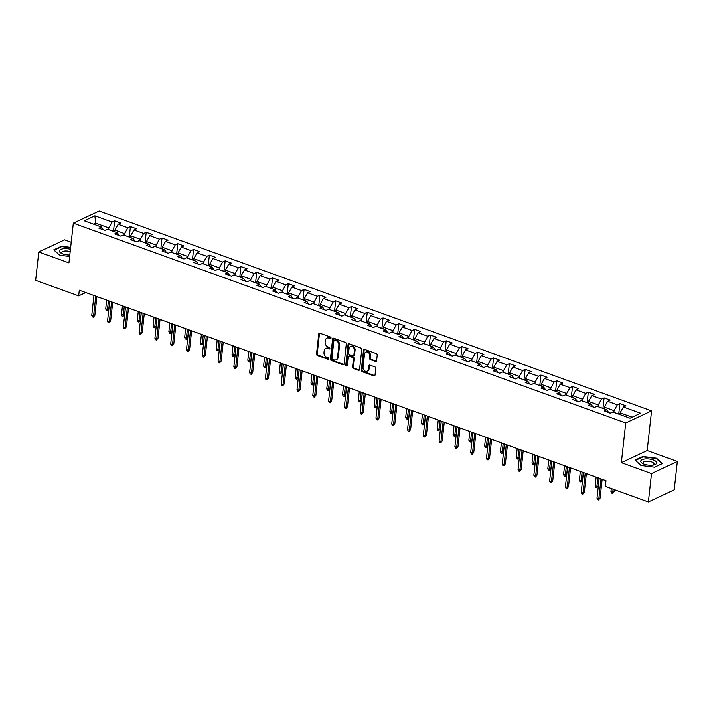 <?xml version="1.0" encoding="UTF-8"?>
<svg xmlns="http://www.w3.org/2000/svg" width="713" height="713" viewBox="0 0 713 713"><rect width="100%" height="100%" fill="white"/><g stroke="black" fill="none" stroke-linecap="round" stroke-linejoin="round"><path stroke-width="1.07" d="M331.037 338.051A0.847 0.66 -115.1 0 0 330.431 337.017L319.87 333.203A1.212 0.945 -115.1 0 0 318.756 333.96L316.545 353.996A1.212 0.945 -115.1 0 0 317.41 355.475L327.971 359.29A0.847 0.66 -115.1 0 0 328.14 357.73L326.777 357.24A3.886 3.03 -115.1 0 1 323.987 352.525L324.174 350.849A3.886 3.03 -115.1 0 1 325.707 348.488A3.886 3.03 -115.1 0 1 327.748 348.443L329.112 348.933A0.847 0.66 -115.1 0 0 329.281 347.374L327.918 346.883A3.886 3.03 -115.1 0 1 325.137 342.169L325.315 340.502A3.886 3.03 -115.1 0 1 326.848 338.131A3.886 3.03 -115.1 0 1 328.889 338.087L330.253 338.577A0.847 0.66 -115.1 0 0 331.037 338.051M375.484 361.482A1.212 0.945 -115.1 0 0 376.598 360.725L377.222 355.101A1.212 0.945 -115.1 0 0 376.348 353.63L364.628 349.388A1.212 0.945 -115.1 0 0 363.514 350.145L361.295 370.181A1.212 0.945 -115.1 0 0 362.168 371.66L373.888 375.894A1.212 0.945 -115.1 0 0 375.011 375.145L375.76 368.354A1.212 0.945 -115.1 0 0 374.886 366.883L369.869 365.065A1.212 0.945 -115.1 0 0 368.755 365.822L368.38 369.182A3.244 2.54 -115.1 0 1 367.106 371.161A3.244 2.54 -115.1 0 1 364.263 370.484A3.244 2.54 -115.1 0 1 363.069 367.266L364.521 354.067A3.244 2.54 -115.1 0 1 365.805 352.097A3.244 2.54 -115.1 0 1 368.639 352.775A3.244 2.54 -115.1 0 1 369.842 355.992L369.592 358.193A1.212 0.945 -115.1 0 0 370.466 359.664L375.484 361.482L376.179 361.152A1.212 0.945 -115.1 0 0 376.428 361.206M621.353 462.666L651.513 473.575L648.384 501.934L674.222 489.822L677.35 461.471L647.19 450.563L651.575 410.857L625.738 422.969L621.353 462.666L647.19 450.563M71.22 242.251L64.616 239.862L38.778 251.965L68.938 262.874L73.323 223.178L625.738 422.969M38.778 251.965L35.65 280.325L78.662 295.877L85.765 292.553M648.384 501.934L605.373 486.373L605.997 480.705L79.295 290.209L78.662 295.877M346.322 343.924A1.212 0.945 -115.1 0 0 345.457 342.454L333.729 338.22A1.212 0.945 -115.1 0 0 332.614 338.969L330.404 359.013A1.212 0.945 -115.1 0 0 331.269 360.484L342.998 364.726A1.212 0.945 -115.1 0 0 344.112 363.969L346.322 343.924M349.183 343.8L360.903 348.042A1.212 0.945 -115.1 0 1 361.776 349.513L359.557 369.557A1.212 0.945 -115.1 0 1 358.443 370.314L353.425 368.496A1.212 0.945 -115.1 0 1 352.552 367.026L353.452 358.897A1.212 0.945 -115.1 0 0 352.579 357.427L349.254 356.224A1.212 0.945 -115.1 0 0 348.14 356.972L347.204 365.43A0.847 0.66 -115.1 0 1 345.814 364.931L348.06 344.557A1.212 0.945 -115.1 0 1 349.183 343.8M651.575 410.857L99.16 211.066L73.323 223.178M619.891 403.603L617.342 404.797L607.628 401.285L610.176 400.091L604.098 397.899L601.549 399.093L591.835 395.572L594.384 394.378L588.314 392.186L585.765 393.38L576.051 389.868L578.6 388.674L572.521 386.473L569.972 387.667L560.258 384.155L562.807 382.961L556.737 380.76L554.188 381.954L544.474 378.443L547.023 377.248L540.944 375.056L538.395 376.25L528.681 372.73L531.23 371.535L525.16 369.343L522.611 370.537L512.888 367.026L515.437 365.831L509.367 363.63L506.818 364.824L497.104 361.313L499.653 360.118L493.583 357.926L491.034 359.12L481.311 355.6L483.86 354.406L477.79 352.213L475.241 353.407L465.527 349.896L468.076 348.702L461.997 346.5L459.448 347.694L449.734 344.183L452.283 342.989L446.213 340.787L443.664 341.982L433.95 338.47L436.499 337.276L430.42 335.083L427.871 336.278L418.157 332.757L420.706 331.563L414.636 329.37L412.087 330.565L402.373 327.053L404.922 325.859L398.843 323.657L396.294 324.852L386.58 321.34L389.129 320.146L383.059 317.953L380.51 319.148L370.787 315.627L373.336 314.433L367.266 312.241L364.717 313.435L355.003 309.923L357.552 308.729L351.473 306.528L348.933 307.722L339.21 304.21L341.759 303.016L335.689 300.815L333.14 302.009L323.426 298.497L325.975 297.303L319.896 295.111L317.347 296.305L307.633 292.785L310.182 291.59L304.112 289.398L301.563 290.592L291.849 287.081L294.398 285.886L288.319 283.685L285.77 284.879L276.056 281.368L278.605 280.173L272.535 277.981L269.986 279.175L260.272 275.655L262.821 274.46L256.742 272.268L254.193 273.462L244.479 269.951L247.028 268.756L240.958 266.555L238.409 267.749L228.686 264.238L231.235 263.044L225.165 260.842L222.616 262.036L212.902 258.525L215.451 257.331L209.372 255.138L206.832 256.332L197.109 252.812L199.658 251.618L193.588 249.425L191.039 250.619L181.325 247.108L183.874 245.914L177.795 243.712L175.246 244.907L165.532 241.395L168.081 240.201L162.011 237.999L159.462 239.194L149.748 235.682L152.297 234.488L146.218 232.295L143.669 233.49L133.955 229.969L136.504 228.775L130.434 226.582L127.885 227.777L118.171 224.265L120.711 223.071L114.641 220.87L112.093 222.064L94.891 215.843L84.277 220.816L101.478 227.037L98.929 228.231L105.007 230.433L107.556 229.238L117.271 232.75L114.722 233.944L120.791 236.137L123.34 234.942L133.055 238.463L130.515 239.657L136.584 241.85L139.133 240.655L148.848 244.176L146.299 245.361L152.368 247.563L154.917 246.368L164.641 249.88L162.092 251.074L168.161 253.275L170.71 252.081L180.425 255.593L177.876 256.787L183.954 258.979L186.503 257.785L196.218 261.306L193.669 262.5L199.738 264.692L202.287 263.498L212.002 267.01L209.453 268.204L215.531 270.405L218.08 269.211L227.795 272.722L225.246 273.917L231.315 276.118L233.864 274.924L243.579 278.435L241.03 279.63L247.108 281.822L249.657 280.628L259.372 284.148L256.823 285.343L262.892 287.535L265.441 286.341L275.165 289.852L272.616 291.047L278.685 293.248L281.234 292.054L290.949 295.565L288.4 296.76L294.469 298.952L297.018 297.758L306.742 301.278L304.193 302.472L310.262 304.665L312.811 303.471L322.526 306.982L319.977 308.176L326.055 310.378L328.604 309.184L338.319 312.695L335.77 313.889L341.839 316.091L344.388 314.896L354.103 318.408L351.554 319.602L357.632 321.795L360.181 320.6L369.895 324.121L367.347 325.315L373.416 327.508L375.965 326.313L385.68 329.825L383.131 331.019L389.209 333.221L391.758 332.026L401.472 335.538L398.923 336.732L404.993 338.925L407.542 337.73L417.265 341.251L414.716 342.445L420.786 344.637L423.335 343.443L433.049 346.955L430.5 348.149L436.579 350.35L439.119 349.156L448.842 352.668L446.293 353.862L452.363 356.063L454.912 354.869L464.626 358.381L462.077 359.575L468.156 361.767L470.705 360.573L480.419 364.093L477.87 365.288L483.94 367.48L486.489 366.286L496.203 369.797L493.654 370.992L499.733 373.193L502.282 371.999L511.996 375.51L509.447 376.705L515.517 378.897L518.066 377.703L527.78 381.223L525.231 382.418L531.31 384.61L533.859 383.416L543.573 386.927L541.024 388.122L547.094 390.323L549.643 389.129L559.366 392.64L556.817 393.834L562.887 396.036L565.436 394.842L575.15 398.353L572.601 399.547L578.68 401.74L581.22 400.546L590.943 404.066L588.394 405.26L594.464 407.453L597.013 406.258L606.727 409.77L604.178 410.964L610.257 413.166L612.806 411.971L630.007 418.192L640.622 413.219L623.412 406.998L625.961 405.804L619.891 403.603L618.795 413.558M604.143 408.834L604.33 407.132L614.045 410.643L613.857 412.355M614.045 410.643L617.342 404.797M604.33 407.132L607.628 401.285M606.727 409.77L608.75 412.622M588.359 403.13L588.546 401.419L598.26 404.939L598.073 406.642M598.26 404.939L601.549 399.093M588.546 401.419L591.835 395.572M590.943 404.066L592.958 406.909M572.566 397.417L572.753 395.715L582.468 399.227L582.28 400.929M582.468 399.227L585.765 393.38M572.753 395.715L576.051 389.868M575.15 398.353L577.173 401.196M556.773 391.704L556.969 390.002L566.683 393.514L566.496 395.225M566.683 393.514L569.972 387.667M556.969 390.002L560.258 384.155M559.366 392.64L561.381 395.492M540.989 386L541.176 384.289L550.891 387.801L550.703 389.512M550.891 387.801L554.188 381.954M541.176 384.289L544.474 378.443M543.573 386.927L545.597 389.779M525.196 380.287L525.383 378.576L535.106 382.097L534.919 383.799M535.106 382.097L538.395 376.25M525.383 378.576L528.681 372.73M527.78 381.223L529.804 384.066M509.412 374.575L509.599 372.872L519.314 376.384L519.126 378.086M519.314 376.384L522.611 370.537M509.599 372.872L512.888 367.026M511.996 375.51L514.02 378.353M493.619 368.862L493.806 367.159L503.53 370.671L503.333 372.382M503.53 370.671L506.818 364.824M493.806 367.159L497.104 361.313M496.203 369.797L498.227 372.649M477.835 363.158L478.022 361.446L487.737 364.967L487.549 366.669M487.737 364.967L491.034 359.12M478.022 361.446L481.311 355.6M480.419 364.093L482.443 366.937M462.042 357.445L462.229 355.734L471.944 359.254L471.756 360.956M471.944 359.254L475.241 353.407M462.229 355.734L465.527 349.896M464.626 358.381L466.65 361.224M446.258 351.732L446.445 350.03L456.16 353.541L455.972 355.252M456.16 353.541L459.448 347.694M446.445 350.03L449.734 344.183M448.842 352.668L450.857 355.52M430.465 346.028L430.652 344.317L440.367 347.828L440.179 349.539M440.367 347.828L443.664 341.982M430.652 344.317L433.95 338.47M433.049 346.955L435.073 349.807M414.672 340.315L414.868 338.604L424.583 342.124L424.395 343.826M424.583 342.124L427.871 336.278M414.868 338.604L418.157 332.757M417.265 341.251L419.28 344.094M398.888 334.602L399.075 332.9L408.79 336.411L408.602 338.114M408.79 336.411L412.087 330.565M399.075 332.9L402.373 327.053M401.472 335.538L403.496 338.381M383.095 328.889L383.282 327.187L393.006 330.698L392.818 332.41M393.006 330.698L396.294 324.852M383.282 327.187L386.58 321.34M385.68 329.825L387.703 332.677M367.311 323.185L367.498 321.474L377.213 324.985L377.025 326.697M377.213 324.985L380.51 319.148M367.498 321.474L370.787 315.627M369.895 324.121L371.919 326.964M351.518 317.472L351.705 315.761L361.429 319.281L361.233 320.984M361.429 319.281L364.717 313.435M351.705 315.761L355.003 309.923M354.103 318.408L356.126 321.251M335.734 311.759L335.921 310.057L345.636 313.568L345.449 315.28M345.636 313.568L348.933 307.722M335.921 310.057L339.21 304.21M338.319 312.695L340.342 315.547M319.941 306.046L320.128 304.344L329.843 307.856L329.656 309.567M329.843 307.856L333.14 302.009M320.128 304.344L323.426 298.497M322.526 306.982L324.549 309.834M304.157 300.342L304.344 298.631L314.059 302.152L313.872 303.854M314.059 302.152L317.347 296.305M304.344 298.631L307.633 292.785M306.742 301.278L308.756 304.121M288.364 294.629L288.551 292.927L298.266 296.439L298.079 298.141M298.266 296.439L301.563 290.592M288.551 292.927L291.849 287.081M290.949 295.565L292.972 298.408M272.571 288.917L272.767 287.214L282.482 290.726L282.295 292.437M282.482 290.726L285.77 284.879M272.767 287.214L276.056 281.368M275.165 289.852L277.179 292.704M256.787 283.213L256.974 281.501L266.689 285.013L266.502 286.724M266.689 285.013L269.986 279.175M256.974 281.501L260.272 275.655M259.372 284.148L261.395 286.991M240.994 277.5L241.181 275.788L250.905 279.309L250.709 281.011M250.905 279.309L254.193 273.462M241.181 275.788L244.479 269.951M243.579 278.435L245.602 281.279M225.21 271.787L225.397 270.084L235.112 273.596L234.925 275.298M235.112 273.596L238.409 267.749M225.397 270.084L228.686 264.238M227.795 272.722L229.818 275.575M209.417 266.074L209.604 264.371L219.328 267.883L219.132 269.594M219.328 267.883L222.616 262.036M209.604 264.371L212.902 258.525M212.002 267.01L214.025 269.862M193.633 260.37L193.82 258.659L203.535 262.179L203.348 263.881M203.535 262.179L206.832 256.332M193.82 258.659L197.109 252.812M196.218 261.306L198.241 264.149M177.84 254.657L178.027 252.955L187.742 256.466L187.555 258.168M187.742 256.466L191.039 250.619M178.027 252.955L181.325 247.108M180.425 255.593L182.448 258.436M162.056 248.944L162.243 247.242L171.958 250.753L171.771 252.464M171.958 250.753L175.246 244.907M162.243 247.242L165.532 241.395M164.641 249.88L166.655 252.732M146.263 243.24L146.45 241.529L156.165 245.04L155.978 246.751M156.165 245.04L159.462 239.194M146.45 241.529L149.748 235.682M148.848 244.176L150.871 247.019M130.47 237.527L130.666 235.816L140.381 239.336L140.194 241.039M140.381 239.336L143.669 233.49M130.666 235.816L133.955 229.969M133.055 238.463L135.078 241.306M114.686 231.814L114.873 230.112L124.588 233.623L124.401 235.326M124.588 233.623L127.885 227.777M114.873 230.112L118.171 224.265M117.271 232.75L119.294 235.602M95.453 224.862L95.64 223.151L108.804 227.91L108.608 229.622M108.804 227.91L112.093 222.064M93.501 224.158L95.64 223.151L94.891 215.843M101.478 227.037L103.501 229.889M651.513 473.575L677.35 461.471M632.146 417.194L620.123 412.845L619.936 414.547M620.123 412.845L623.412 406.998M113.545 230.825L114.641 220.87M129.329 236.538L130.434 226.582M145.122 242.242L146.218 232.295M160.915 247.955L162.011 237.999M176.699 253.668L177.795 243.712M192.492 259.372L193.588 249.425M208.276 265.084L209.372 255.138M224.069 270.797L225.165 260.842M239.853 276.51L240.958 266.555M255.646 282.214L256.742 272.268M271.43 287.927L272.535 277.981M287.223 293.64L288.319 283.685M303.016 299.353L304.112 289.398M318.8 305.057L319.896 295.111M334.593 310.77L335.689 300.815M350.377 316.483L351.473 306.528M366.17 322.187L367.266 312.241M381.954 327.9L383.059 317.953M397.747 333.613L398.843 323.657M413.531 339.326L414.636 329.37M429.324 345.03L430.42 335.083M445.117 350.743L446.213 340.787M460.901 356.455L461.997 346.5M476.694 362.159L477.79 352.213M492.478 367.872L493.583 357.926M508.271 373.585L509.367 363.63M524.055 379.298L525.16 369.343M539.848 385.002L540.944 375.056M555.632 390.715L556.737 380.76M571.425 396.428L572.521 386.473M587.218 402.132L588.314 392.186M603.002 407.845L604.098 397.899M70.649 247.375L61.505 246.235L53.725 249.88L59.607 255.236L69.642 256.493M662.404 463.557L656.521 458.201L642.868 456.489L635.087 460.135L640.969 465.491L654.623 467.202L662.404 463.557M61.452 246.725L61.505 246.235M642.814 456.988L642.868 456.489M656.468 458.735L656.521 458.201M330.253 338.577L330.957 338.256A0.847 0.66 -115.1 0 0 330.984 338.265L329.584 337.757A3.886 3.03 -115.1 0 0 327.543 337.81L326.848 338.131M325.707 348.488L326.402 348.158A3.886 3.03 -115.1 0 1 328.443 348.113L329.807 348.604A0.847 0.66 -115.1 0 0 329.843 348.621M319.629 333.149A1.212 0.945 -115.1 0 0 319.451 333.631L317.24 353.675A1.212 0.945 -115.1 0 0 318.114 355.145L328.666 358.96A0.847 0.66 -115.1 0 0 328.702 358.969M333.488 338.158A1.212 0.945 -115.1 0 0 333.31 338.639L331.099 358.684A1.212 0.945 -115.1 0 0 331.973 360.154L343.693 364.396A1.212 0.945 -115.1 0 0 343.933 364.45M334.655 340.172A0.847 0.66 -115.1 0 0 333.871 340.698L331.928 358.291A0.847 0.66 -115.1 0 0 332.534 359.316L333.978 359.842A3.886 3.03 -115.1 0 0 336.019 359.798A3.886 3.03 -115.1 0 0 337.552 357.427L338.88 345.404A3.886 3.03 -115.1 0 0 336.09 340.689L334.655 340.172L335.351 339.843A0.847 0.66 -115.1 0 0 334.905 339.851L334.201 340.181M336.019 359.798L336.714 359.468A3.886 3.03 -115.1 0 0 338.247 357.097L337.552 357.427M335.351 339.843L336.794 340.368A3.886 3.03 -115.1 0 1 339.575 345.074L338.247 357.097M348.621 356.233L349.317 355.903A1.212 0.945 -115.1 0 1 349.949 355.894L353.283 357.097A1.212 0.945 -115.1 0 1 354.156 358.568L353.256 366.696A1.212 0.945 -115.1 0 0 354.129 368.166L359.138 369.985A1.212 0.945 -115.1 0 0 359.388 370.038M348.933 343.746A1.212 0.945 -115.1 0 0 348.764 344.227L346.509 364.601A0.847 0.66 -115.1 0 0 347.151 365.644M354.388 350.466A3.244 2.54 -115.1 0 0 353.185 347.249A3.244 2.54 -115.1 0 0 350.35 346.563A3.244 2.54 -115.1 0 0 349.067 348.541L348.559 353.185A1.212 0.945 -115.1 0 0 349.423 354.664L352.757 355.867A1.212 0.945 -115.1 0 0 353.871 355.11L354.388 350.466L355.083 350.136A3.244 2.54 -115.1 0 0 353.889 346.919A3.244 2.54 -115.1 0 0 351.046 346.233L350.35 346.563M353.39 355.849L354.094 355.52A1.212 0.945 -115.1 0 0 354.566 354.78L353.871 355.11M355.083 350.136L354.566 354.78M365.805 352.097L366.5 351.767A3.244 2.54 -115.1 0 1 369.343 352.454A3.244 2.54 -115.1 0 1 370.537 355.662L370.297 357.864A1.212 0.945 -115.1 0 0 371.161 359.334L376.179 361.152M367.106 371.161L367.801 370.84A3.244 2.54 -115.1 0 0 369.084 368.862L368.38 369.182M369.628 365.011A1.212 0.945 -115.1 0 0 369.45 365.493L369.084 368.862M364.388 349.334A1.212 0.945 -115.1 0 0 364.209 349.816L361.999 369.86A1.212 0.945 -115.1 0 0 362.864 371.33L374.592 375.573A1.212 0.945 -115.1 0 0 374.833 375.626M114.748 231.262L112.235 230.932M108.804 308.872L107.253 310.654L106.246 310.289L105.72 308.8L107.547 309.46L108.804 308.872L109.65 301.189M107.253 310.654L108.501 300.77M105.72 308.8L106.683 300.111M95.765 296.171L93.581 316.002L94.838 315.413L93.287 317.196L93.581 316.002L91.754 315.342L93.947 295.512M94.838 315.413L96.915 296.581M93.287 317.196L92.28 316.83L91.754 315.342M70.444 249.247A8.03 3.084 6.3 0 0 63.929 248.685A8.03 3.084 6.3 0 0 61.576 253.409A8.03 3.084 6.3 0 0 69.812 254.996M70.177 251.653A5.499 2.112 6.3 0 0 64.865 251.021A5.499 2.112 6.3 0 0 61.746 252.554A5.499 2.112 6.3 0 0 62.575 253.846M54.117 250.236L61.666 246.627L70.614 247.741M59.714 255.245L54.126 250.156M653.26 459.947A8.03 3.084 6.3 0 0 642.636 459.493A8.03 3.084 6.3 0 0 642.939 463.673A8.03 3.084 6.3 0 0 644.178 464.199A8.03 3.084 6.3 0 0 654.017 464.894A8.03 3.084 6.3 0 0 653.26 459.947M652.948 465.108A5.499 2.112 6.3 0 0 654.035 464.02A5.499 2.112 6.3 0 0 651.682 461.962A5.499 2.112 6.3 0 0 646.13 461.284A5.499 2.112 6.3 0 0 643.108 462.817A5.499 2.112 6.3 0 0 643.937 464.11M641.076 465.509L635.488 460.42L643.028 456.881L656.254 458.539L661.949 463.726L654.561 467.193M130.532 236.966L128.028 236.636M124.588 314.576L123.046 316.367L122.03 316.002L121.513 314.504L123.331 315.164L124.588 314.576L125.435 306.902M123.046 316.367L124.294 306.483M121.513 314.504L122.467 305.824M146.325 242.678L143.812 242.349M140.381 320.289L138.83 322.071L137.823 321.706L137.297 320.217L139.124 320.877L140.381 320.289L141.227 312.606M138.83 322.071L140.078 312.196M137.297 320.217L138.26 311.536M111.558 301.875L109.365 321.715L110.622 321.117L109.08 322.909L109.365 321.715L107.547 321.055L109.74 301.216M110.622 321.117L112.707 302.294M109.08 322.909L108.064 322.543L107.547 321.055M127.351 307.588L125.158 327.419L126.415 326.83L124.873 328.622L125.158 327.419L123.34 326.759L125.524 306.929M126.415 326.83L128.492 308.007M124.873 328.622L123.857 328.256L123.34 326.759M162.109 248.391L159.605 248.062M156.165 326.001L154.623 327.784L153.607 327.419L153.09 325.93L154.908 326.59L156.165 326.001L157.012 318.319M154.623 327.784L155.871 317.909M153.09 325.93L154.044 317.249M177.902 254.104L175.389 253.775M171.958 331.705L170.416 333.497L169.4 333.131L168.874 331.643L170.701 332.303L171.958 331.705L172.804 324.032M170.416 333.497L171.655 323.613M168.874 331.643L169.837 322.953M193.695 259.808L191.182 259.479M187.742 337.418L186.2 339.21L185.193 338.835L184.667 337.347L186.485 338.007L187.742 337.418L188.597 329.736M186.2 339.21L187.448 329.326M184.667 337.347L185.63 328.666M143.135 313.301L140.942 333.131L142.208 332.543L140.657 334.326L140.942 333.131L139.124 332.472L141.317 312.642M142.208 332.543L144.284 313.711M140.657 334.326L139.65 333.96L139.124 332.472M158.928 319.014L156.735 338.844L157.992 338.256L156.45 340.039L156.735 338.844L154.917 338.185L157.101 318.354M157.992 338.256L160.069 319.424M156.45 340.039L155.434 339.673L154.917 338.185M174.712 324.718L172.528 344.548L173.785 343.96L172.234 345.752L172.528 344.548L170.701 343.898L172.894 324.059M173.785 343.96L175.861 325.137M172.234 345.752L171.227 345.386L170.701 343.898M190.505 330.431L188.312 350.261L189.569 349.673L188.027 351.464L188.312 350.261L186.494 349.602L188.678 329.771M189.569 349.673L191.645 330.841M188.027 351.464L187.011 351.09L186.494 349.602M206.289 336.144L204.105 355.974L205.362 355.386L203.811 357.168L204.105 355.974L202.278 355.315L204.471 335.484M205.362 355.386L207.438 336.554M203.811 357.168L202.804 356.803L202.278 355.315M222.082 341.848L219.889 361.687L221.146 361.099L219.604 362.881L219.889 361.687L218.071 361.028L220.264 341.188M221.146 361.099L223.231 342.267M219.604 362.881L218.588 362.516L218.071 361.028M237.875 347.561L235.682 367.391L236.939 366.803L235.388 368.594L235.682 367.391L233.855 366.732L236.048 346.901M236.939 366.803L239.015 347.98M235.388 368.594L234.381 368.229L233.855 366.732M253.659 353.274L251.466 373.104L252.723 372.516L251.181 374.298L251.466 373.104L249.648 372.444L251.841 352.614M252.723 372.516L254.808 353.684M251.181 374.298L250.165 373.933L249.648 372.444M269.452 358.987L267.259 378.817L268.516 378.229L266.974 380.011L267.259 378.817L265.441 378.157L267.625 358.327M268.516 378.229L270.592 359.397M266.974 380.011L265.958 379.646L265.441 378.157M285.236 364.691L283.052 384.521L284.309 383.933L282.758 385.724L283.052 384.521L281.225 383.87L283.418 364.031M284.309 383.933L286.385 365.109M282.758 385.724L281.751 385.359L281.225 383.87M301.029 370.404L298.836 390.234L300.093 389.646L298.551 391.437L298.836 390.234L297.018 389.574L299.202 369.744M300.093 389.646L302.169 370.822M298.551 391.437L297.535 391.063L297.018 389.574M316.813 376.116L314.629 395.947L315.886 395.358L314.335 397.141L314.629 395.947L312.802 395.287L314.994 375.457M315.886 395.358L317.962 376.526M314.335 397.141L313.328 396.776L312.802 395.287M332.606 381.82L330.413 401.66L331.67 401.071L330.128 402.854L330.413 401.66L328.595 401L330.779 381.17M331.67 401.071L333.746 382.239M330.128 402.854L329.112 402.488L328.595 401M348.39 387.533L346.206 407.364L347.463 406.775L345.912 408.567L346.206 407.364L344.379 406.704L346.571 386.874M347.463 406.775L349.539 387.952M345.912 408.567L344.905 408.201L344.379 406.704M364.183 393.246L361.99 413.077L363.247 412.488L361.705 414.271L361.99 413.077L360.172 412.417L362.364 392.587M363.247 412.488L365.332 393.656M361.705 414.271L360.689 413.905L360.172 412.417M379.976 398.959L377.783 418.789L379.04 418.201L377.498 419.984L377.783 418.789L375.956 418.13L378.148 398.3M379.04 418.201L381.116 399.369M377.498 419.984L376.482 419.618L375.956 418.13M395.76 404.663L393.567 424.502L394.824 423.905L393.282 425.697L393.567 424.502L391.749 423.843L393.941 404.004M394.824 423.905L396.909 405.082M393.282 425.697L392.275 425.331L391.749 423.843M411.553 410.376L409.36 430.206L410.617 429.618L409.075 431.41L409.36 430.206L407.542 429.547L409.725 409.717M410.617 429.618L412.693 410.795M409.075 431.41L408.059 431.044L407.542 429.547M427.337 416.089L425.153 435.919L426.41 435.331L424.859 437.114L425.153 435.919L423.326 435.26L425.518 415.429M426.41 435.331L428.486 416.499M424.859 437.114L423.852 436.748L423.326 435.26M209.479 265.521L206.966 265.191M203.535 343.131L201.993 344.914L200.977 344.548L200.46 343.06L202.278 343.719L203.535 343.131L204.381 335.449M201.993 344.914L203.241 335.039M200.46 343.06L201.414 334.379M225.272 271.234L222.759 270.904M219.328 348.844L217.777 350.627L216.77 350.261L216.244 348.773L218.071 349.432L219.328 348.844L220.174 341.162M217.777 350.627L219.025 340.743M216.244 348.773L217.207 340.083M241.056 276.938L238.543 276.617M235.112 354.548L233.57 356.34L232.554 355.974L232.037 354.477L233.855 355.136L235.112 354.548L235.958 346.875M233.57 356.34L234.818 346.456M232.037 354.477L232.991 345.796M256.849 282.651L254.336 282.321M250.905 360.261L249.354 362.044L248.347 361.678L247.821 360.19L249.648 360.849L250.905 360.261L251.751 352.579M249.354 362.044L250.602 352.169M247.821 360.19L248.784 351.509M272.633 288.364L270.129 288.034M266.689 365.974L265.147 367.756L264.131 367.391L263.614 365.903L265.432 366.562L266.689 365.974L267.535 358.291M265.147 367.756L266.395 357.881M263.614 365.903L264.568 357.222M288.426 294.077L285.913 293.747M282.482 371.678L280.931 373.469L279.924 373.104L279.398 371.616L281.225 372.275L282.482 371.678L283.328 364.004M280.931 373.469L282.179 363.585M279.398 371.616L280.361 362.926M304.21 299.781L301.706 299.451M298.266 377.391L296.724 379.182L295.708 378.817L295.191 377.32L297.009 377.979L298.266 377.391L299.121 369.717M296.724 379.182L297.972 369.298M295.191 377.32L296.153 368.639M320.003 305.494L317.49 305.164M314.059 383.104L312.517 384.886L311.501 384.521L310.984 383.033L312.802 383.692L314.059 383.104L314.905 375.421M312.517 384.886L313.756 375.011M310.984 383.033L311.938 374.352M335.796 311.207L333.283 310.877M329.843 388.817L328.301 390.599L327.294 390.234L326.768 388.745L328.586 389.405L329.843 388.817L330.698 381.134M328.301 390.599L329.549 380.715M326.768 388.745L327.73 380.065M351.58 316.911L349.067 316.59M345.636 394.521L344.094 396.312L343.078 395.947L342.561 394.449L344.379 395.109L345.636 394.521L346.482 386.847M344.094 396.312L345.342 386.428M342.561 394.449L343.514 385.769M367.373 322.624L364.86 322.294M361.429 400.234L359.878 402.016L358.871 401.651L358.345 400.162L360.172 400.822L361.429 400.234L362.275 392.551M359.878 402.016L361.126 392.141M358.345 400.162L359.307 391.482M383.157 328.337L380.653 328.007M377.213 405.947L375.671 407.729L374.655 407.364L374.138 405.875L375.956 406.535L377.213 405.947L378.059 398.264M375.671 407.729L376.919 397.854M374.138 405.875L375.091 397.194M398.95 334.049L396.437 333.72M393.006 411.651L391.455 413.442L390.448 413.077L389.922 411.588L391.749 412.248L393.006 411.651L393.852 403.977M391.455 413.442L392.703 403.558M389.922 411.588L390.884 402.898M414.734 339.753L412.23 339.424M408.79 417.363L407.248 419.155L406.232 418.789L405.715 417.292L407.533 417.952L408.79 417.363L409.636 409.69M407.248 419.155L408.496 409.271M405.715 417.292L406.668 408.611M430.527 345.466L428.014 345.137M424.583 423.076L423.032 424.859L422.025 424.493L421.499 423.005L423.326 423.665L424.583 423.076L425.429 415.394M423.032 424.859L424.28 414.984M421.499 423.005L422.461 414.324M446.311 351.179L443.807 350.849M440.367 428.789L438.825 430.572L437.809 430.206L437.292 428.718L439.11 429.378L440.367 428.789L441.222 421.107M438.825 430.572L440.073 420.688M437.292 428.718L438.254 420.037M462.104 356.883L459.591 356.562M456.16 434.493L454.618 436.285L453.602 435.919L453.085 434.431L454.903 435.082L456.16 434.493L457.006 426.82M454.618 436.285L455.865 426.401M453.085 434.431L454.038 425.741M477.897 362.596L475.384 362.266M471.953 440.206L470.402 441.998L469.395 441.623L468.869 440.135L470.696 440.794L471.953 440.206L472.799 432.524M470.402 441.998L471.65 432.114M468.869 440.135L469.831 431.454M493.681 368.309L491.168 367.979M487.737 445.919L486.195 447.702L485.179 447.336L484.662 445.848L486.48 446.507L487.737 445.919L488.583 438.237M486.195 447.702L487.442 437.827M484.662 445.848L485.615 437.167M509.474 374.022L506.961 373.692M503.53 451.632L501.979 453.415L500.972 453.049L500.446 451.561L502.273 452.22L503.53 451.632L504.376 443.949M501.979 453.415L503.226 443.531M500.446 451.561L501.408 442.871M443.13 421.793L440.937 441.632L442.194 441.044L440.652 442.826L440.937 441.632L439.119 440.973L441.302 421.142M442.194 441.044L444.27 422.212M440.652 442.826L439.636 442.461L439.119 440.973M458.914 427.506L456.73 447.336L457.987 446.748L456.436 448.539L456.73 447.336L454.903 446.677L457.095 426.846M457.987 446.748L460.063 427.925M456.436 448.539L455.429 448.174L454.903 446.677M474.706 433.219L472.514 453.049L473.771 452.461L472.229 454.243L472.514 453.049L470.696 452.39L472.879 432.559M473.771 452.461L475.847 433.629M472.229 454.243L471.213 453.878L470.696 452.39M490.491 438.932L488.307 458.762L489.564 458.174L488.013 459.956L488.307 458.762L486.48 458.103L488.672 438.272M489.564 458.174L491.64 439.342M488.013 459.956L487.006 459.591L486.48 458.103M525.258 379.726L522.754 379.396M519.314 457.336L517.772 459.127L516.756 458.762L516.239 457.265L518.057 457.924L519.314 457.336L520.16 449.662M517.772 459.127L519.019 449.243M516.239 457.265L517.192 448.584M506.283 444.636L504.091 464.475L505.348 463.878L503.806 465.669L504.091 464.475L502.273 463.815L504.465 443.976M505.348 463.878L507.433 445.055M503.806 465.669L502.79 465.304L502.273 463.815M541.051 385.439L538.538 385.109M535.106 463.049L533.556 464.831L532.549 464.466L532.023 462.978L533.85 463.637L535.106 463.049L535.953 455.366M533.556 464.831L534.803 454.956M532.023 462.978L532.985 454.297M522.076 450.349L519.884 470.179L521.141 469.591L519.599 471.382L519.884 470.179L518.057 469.519L520.249 449.689M521.141 469.591L523.217 450.768M519.599 471.382L518.583 471.017L518.057 469.519M556.835 391.152L554.331 390.822M550.891 468.762L549.349 470.544L548.333 470.179L547.816 468.691L549.634 469.35L550.891 468.762L551.737 461.079M549.349 470.544L550.596 460.669M547.816 468.691L548.769 460.01M537.86 456.062L535.668 475.892L536.925 475.304L535.383 477.086L535.668 475.892L533.85 475.232L536.042 455.402M536.925 475.304L539.01 456.472M535.383 477.086L534.376 476.721L533.85 475.232M572.628 396.865L570.115 396.535M566.683 474.466L565.133 476.257L564.126 475.892L563.6 474.403L565.427 475.054L566.683 474.466L567.53 466.792M565.133 476.257L566.38 466.373M563.6 474.403L564.562 465.714M553.653 461.774L551.461 481.605L552.718 481.017L551.176 482.799L551.461 481.605L549.643 480.945L551.826 461.115M552.718 481.017L554.794 462.184M551.176 482.799L550.16 482.434L549.643 480.945M588.412 402.569L585.908 402.239M582.468 480.179L580.926 481.97L579.91 481.596L579.393 480.107L581.211 480.767L582.468 480.179L583.323 472.496M580.926 481.97L582.173 472.086M579.393 480.107L580.355 471.427M569.437 467.478L567.254 487.309L568.511 486.721L566.96 488.512L567.254 487.309L565.427 486.658L567.619 466.819M568.511 486.721L570.587 467.897M566.96 488.512L565.953 488.147L565.427 486.658M604.205 408.282L601.692 407.952M598.26 485.892L596.719 487.674L595.703 487.309L595.186 485.82L597.004 486.48L598.26 485.892L599.107 478.209M596.719 487.674L597.966 477.799M595.186 485.82L596.139 477.14M585.23 473.191L583.038 493.022L584.295 492.433L582.753 494.216L583.038 493.022L581.22 492.362L583.403 472.532M584.295 492.433L586.371 473.601M582.753 494.216L581.737 493.851L581.22 492.362M619.998 413.995L617.485 413.665M614.053 491.605L612.503 493.387L611.496 493.022L610.97 491.533L612.797 492.193L614.053 491.605L614.267 489.59M612.503 493.387L613.127 489.18M610.97 491.533L611.299 488.521M601.014 478.904L598.831 498.735L600.088 498.146L598.537 499.929L598.831 498.735L597.004 498.075L599.196 478.245M600.088 498.146L602.164 479.314M598.537 499.929L597.53 499.563L597.004 498.075M329.584 337.757L328.889 338.087M329.807 348.604L329.112 348.933M328.443 348.113L327.748 348.443M328.666 358.96L327.971 359.29M318.114 355.145L317.41 355.475M317.24 353.675L316.545 353.996M319.451 333.631L318.756 333.96M343.693 364.396L342.998 364.726M331.973 360.154L331.269 360.484M331.099 358.684L330.404 359.013M333.31 338.639L332.614 338.969M339.575 345.074L338.88 345.404M336.794 340.368L336.09 340.689M359.138 369.985L358.443 370.314M354.129 368.166L353.425 368.496M353.256 366.696L352.552 367.026M354.156 358.568L353.452 358.897M353.283 357.097L352.579 357.427M349.949 355.894L349.254 356.224M346.509 364.601L345.814 364.931M348.764 344.227L348.06 344.557M371.161 359.334L370.466 359.664M370.297 357.864L369.592 358.193M370.537 355.662L369.842 355.992M369.45 365.493L368.755 365.822M374.592 375.573L373.888 375.894M362.864 371.33L362.168 371.66M361.999 369.86L361.295 370.181M364.209 349.816L363.514 350.145"/></g></svg>
